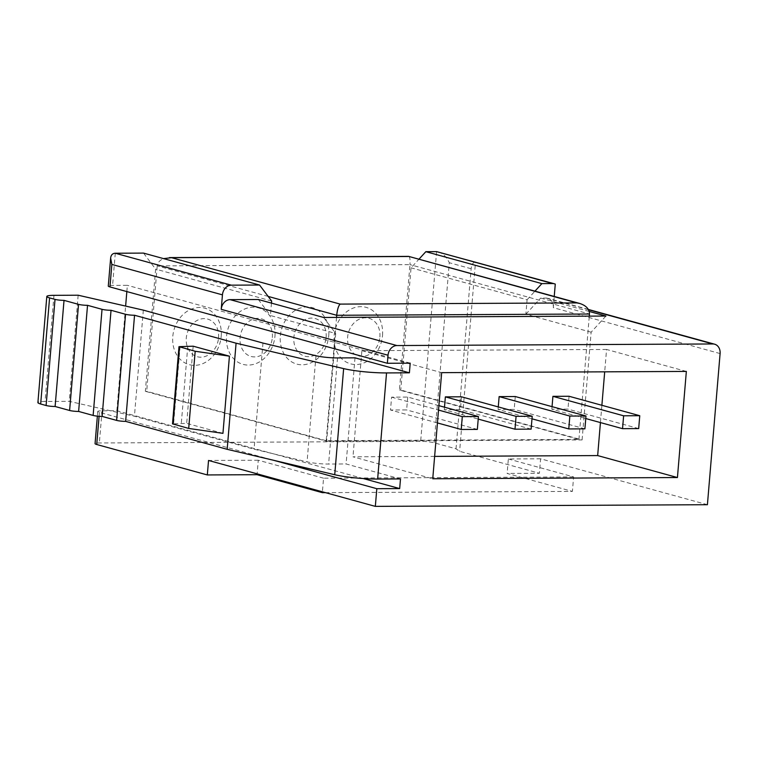 <?xml version="1.0" encoding="UTF-8"?>
<svg xmlns="http://www.w3.org/2000/svg" width="758" height="758" viewBox="0 0 758 758"><rect width="100%" height="100%" fill="white"/><g stroke="black" fill="none" stroke-linecap="round" stroke-linejoin="round"><path stroke-width="0.57" stroke-dasharray="3.79 2.84" d="M363.234 478.544L116.836 410.732L102.046 410.808A9.759 1.26 4.8 0 0 97.763 411.49A9.759 1.26 4.8 0 0 99.421 412.343L273.638 460.296M707.413 504.705L540.606 458.798L539.393 473.276L459.613 451.313L456.022 448.821L434.173 442.805A9.759 1.26 4.8 0 0 420.662 441.355L99.345 442.966A9.759 1.26 4.8 0 0 95.063 443.648M555.273 284.098L475.503 262.145L459.613 451.313M720.1 353.569L553.293 307.663L554.24 296.454M325.419 492.643L572.394 491.402L507.121 473.437L539.393 473.276M221.194 336.277A29.287 23.905 105.4 0 0 186.999 311.396A29.287 23.905 105.4 0 0 182.782 361.528A29.287 23.905 105.4 0 0 221.194 336.277M274.964 336.012A29.287 23.905 105.4 0 0 240.769 311.131A29.287 23.905 105.4 0 0 236.562 361.253A29.287 23.905 105.4 0 0 274.964 336.012M382.525 335.472A29.287 23.905 105.4 0 0 348.329 310.591A29.287 23.905 105.4 0 0 344.113 360.713A29.287 23.905 105.4 0 0 382.525 335.472M328.745 335.737A29.287 23.905 105.4 0 0 294.549 310.856A29.287 23.905 105.4 0 0 290.342 360.988A29.287 23.905 105.4 0 0 328.745 335.737M336.543 317.403L326.186 440.701L578.932 439.422L399.438 390.029L409.974 264.618L157.219 265.887L146.692 391.299L145.347 391.308L155.608 269.109L143.518 253.096M399.438 390.029L400.783 390.019L411.044 267.82L418.937 259.217M116.836 410.732L125.629 306.08M126.842 291.584L127.372 285.321L112.582 285.396A9.759 1.26 -175.2 0 0 108.29 286.079M326.186 440.701L146.692 391.299M323.609 317.469L335.699 333.473L326.651 441.203L145.347 391.308M326.651 441.203L582.097 439.915L400.783 390.019M582.097 439.915L591.136 332.194L605.936 316.048M475.503 262.145C473.096 262.249 471.637 264.447 471.144 268.739L456.022 448.821M438.512 251.893C443.089 253.494 446.689 257.114 449.295 262.723L434.173 442.805M591.136 332.194L525.872 314.229L527.085 299.761L411.044 267.82M527.085 299.761L534.968 291.148M271.648 301.04L155.608 269.109M271.468 303.115L270.426 315.517L335.699 333.473M410.211 363.158L127.372 285.321M400.489 478.933L346.093 463.962L328.621 464.048A16.269 2.103 4.8 0 1 307.066 461.868L254.063 449.181L134.431 416.256L69.253 401.333L45.044 401.456A16.269 2.103 4.8 0 0 37.9 402.583M355.009 357.842L346.093 463.962M589.212 311.443L540.662 298.084L546.044 298.055A9.759 7.968 105.4 0 1 547.826 298.292A9.759 7.968 105.4 0 1 553.293 307.663M258.336 299.505L270.426 315.517M525.872 314.229L540.662 298.084M268.152 296.416L157.219 265.887C157.626 262.619 159.749 260.193 163.595 258.62M578.932 439.422L589.288 316.133M408.723 256.403C409.879 257.066 410.296 259.805 409.974 264.618L589.468 314.011M438.891 405.653L407.719 397.069L391.583 397.154L390.503 410.012L437.442 422.936M407.719 397.069L406.639 409.936L390.503 410.012M461.489 396.804L460.409 409.661L444.283 409.746L478.213 419.079M444.491 407.188L444.283 409.746M515.269 396.529L514.189 409.396L498.053 409.472L531.993 418.814M498.271 406.923L498.053 409.472M569.05 396.263L567.969 409.121L551.833 409.206L585.763 418.539M552.051 406.648L551.833 409.206M434.628 456.401L352.982 456.809L432.752 478.762M686.35 371.42L606.571 349.466L604.695 371.827M601.88 405.293L600.431 422.576M606.571 349.466L361.888 350.689L352.982 456.809M361.888 350.689L441.668 372.652M638.681 428.583L567.969 409.121M584.901 428.848L514.189 409.396M531.121 429.123L460.409 409.661M391.583 397.154L438.522 410.069M477.351 429.398L406.639 409.936M193.167 346.188L186.686 423.362L172.502 423.855M222.947 433.349L186.686 423.362M262.969 343.061L254.063 449.181M143.338 310.136L134.431 416.256M78.159 295.213L69.253 401.333M187.785 346.216L181.304 423.39M540.606 458.798L508.343 458.96L507.121 473.437M508.343 458.96L573.607 476.924L572.394 491.402M573.607 476.924L323.552 478.184L322.406 491.809M323.552 478.184L258.279 460.22L257.133 473.845M258.279 460.22L208.535 460.466M326.12 337.272A19.528 15.937 105.4 0 0 303.323 320.691A19.528 15.937 105.4 0 0 300.519 354.109A19.528 15.937 105.4 0 0 326.12 337.272M379.891 337.007A19.528 15.937 105.4 0 0 357.094 320.416A19.528 15.937 105.4 0 0 354.289 353.834A19.528 15.937 105.4 0 0 379.891 337.007M272.34 337.547A19.528 15.937 105.4 0 0 249.543 320.956A19.528 15.937 105.4 0 0 246.738 354.374A19.528 15.937 105.4 0 0 272.34 337.547M218.56 337.822A19.528 15.937 105.4 0 0 195.763 321.231A19.528 15.937 105.4 0 0 192.958 354.649A19.528 15.937 105.4 0 0 218.56 337.822M99.421 412.343L99.09 416.294M436.599 251.628L420.662 441.355M102.046 410.808L99.345 442.966M115.282 253.238L112.582 285.396M471.144 268.739L449.295 262.723M588.511 309.747L546.044 298.055M53.96 295.336L45.044 401.456M337.528 357.928L328.621 464.048M315.982 355.748L307.066 461.868M180.101 346.453L173.62 423.627M97.763 411.49L97.365 416.142M588.341 309.444L547.826 298.292"/><path stroke-width="1.14" d="M273.638 460.296L376.821 488.692L375.333 506.372L208.535 460.466L207.322 474.944L257.066 474.688L322.33 492.653L325.419 492.643M97.365 416.142L95.063 443.648A9.759 1.26 4.8 0 0 96.721 444.501L207.322 474.944M554.24 296.454L555.273 284.098A9.759 7.968 105.4 0 0 554.411 283.795A9.759 7.968 105.4 0 0 552.629 283.558L436.599 251.628L425.844 251.675L418.937 259.217M409.396 372.813L355.009 357.842L337.528 357.928A16.269 2.103 4.8 0 1 315.982 355.748L262.969 343.061L143.338 310.136L78.159 295.213L53.96 295.336A16.269 2.103 4.8 0 0 46.806 296.463A16.269 2.103 4.8 0 0 49.583 297.894L55.021 299.391A6.509 0.843 4.8 0 0 64.023 300.367L78.529 304.356A6.509 0.843 4.8 0 0 87.53 305.322L102.036 309.321A6.509 0.843 4.8 0 0 111.038 310.287L125.544 314.286A6.509 0.843 4.8 0 0 134.545 315.252L236.079 343.194L343.639 368.606A32.547 4.197 4.8 0 0 386.542 372.927L409.396 372.813L410.211 363.158L387.357 363.281L388.03 355.237A9.759 7.968 -74.6 0 1 396.908 345.553L712.842 343.961A9.759 7.968 -74.6 0 1 714.623 344.198A9.759 7.968 -74.6 0 1 720.1 353.569L707.413 504.705L375.333 506.372M125.629 306.08L126.842 291.584M396.908 345.553L230.1 299.647A9.759 7.968 105.4 0 0 221.222 309.33L222.445 294.862A9.759 7.968 105.4 0 1 231.313 285.169L259.549 285.027L143.518 253.096L115.282 253.238C112.544 253.361 111 254.972 110.64 258.09L108.29 286.079A9.759 1.26 -175.2 0 0 109.957 286.931L387.357 363.281M589.212 311.443L605.936 316.048L323.609 317.469L258.336 299.505L230.1 299.647M534.968 291.148L541.875 283.615L425.844 251.675M541.875 283.615L552.629 283.558M436.599 251.628L554.411 283.795M259.549 285.027L271.648 301.04L271.468 303.115M222.445 294.862L111.843 264.419L110.64 258.09M677.434 477.54L686.35 371.42L441.668 372.652L432.752 478.762L677.434 477.54L597.664 455.577L434.628 456.401M46.806 296.463L37.9 402.583A16.269 2.103 4.8 0 0 40.667 404.014L46.105 405.511A6.509 0.843 4.8 0 0 55.116 406.487L69.613 410.476A6.509 0.843 4.8 0 0 78.624 411.442L93.13 415.441A6.509 0.843 4.8 0 0 102.131 416.407L116.637 420.396A6.509 0.843 4.8 0 0 125.638 421.372L227.173 449.314L334.733 474.726A32.547 4.197 4.8 0 0 377.636 479.047L400.489 478.933L399.674 488.578L363.234 478.544M376.821 488.692L399.674 488.578M589.288 316.133L589.468 314.011L336.713 315.281C337.367 309.34 338.513 305.616 340.152 304.1L171.535 257.692L163.595 258.62M268.152 296.416L336.713 315.281L336.543 317.403M340.152 304.1L576.772 302.906L579.766 303.475C586.18 305.588 589.421 309.103 589.468 314.011M576.772 302.906L408.723 256.403L579.766 303.475M445.363 396.879L516.075 416.341L532.201 416.256L461.489 396.804L445.363 396.879L444.491 407.188M499.134 396.614L569.845 416.066L585.981 415.99L515.269 396.529L499.134 396.614L498.271 406.923M552.914 396.339L623.626 415.801L639.761 415.716L569.05 396.263L552.914 396.339L552.051 406.648M604.695 371.827L601.88 405.293M600.431 422.576L597.664 455.577M585.763 418.539L622.545 428.668L638.681 428.583L639.761 415.716M623.626 415.801L622.545 428.668M531.993 418.814L568.765 428.933L584.901 428.848L585.981 415.99M569.845 416.066L568.765 428.933M478.213 419.079L514.995 429.208L531.121 429.123L532.201 416.256M516.075 416.341L514.995 429.208M437.442 422.936L461.215 429.473L477.351 429.398L478.431 416.53L438.891 405.653M438.522 410.069L462.295 416.616L461.215 429.473M462.295 416.616L478.431 416.53M64.023 300.367L55.116 406.487M87.53 305.322L78.624 411.442M111.038 310.287L102.131 416.407M134.545 315.252L125.638 421.372M229.428 356.165L193.167 346.188L178.983 346.671L195.185 351.267L188.704 428.441L222.947 433.349L229.428 356.165L195.185 351.267M236.079 343.194L227.173 449.314M178.983 346.671L172.502 423.855L188.704 428.441M322.406 491.809L322.33 492.653M257.133 473.845L257.066 474.688M99.09 416.294L96.721 444.501M408.155 256.507L171.535 257.692M111.843 264.419L109.957 286.931M388.03 355.237L221.222 309.33M231.313 285.169L115.282 253.238M386.542 372.927L377.636 479.047M712.842 343.961L588.511 309.747M49.583 297.894L40.667 404.014M55.021 299.391L46.105 405.511M78.529 304.356L69.613 410.476M102.036 309.321L93.13 415.441M125.544 314.286L116.637 420.396M343.639 368.606L334.733 474.726M179.542 346.965L173.061 424.139M714.623 344.198L588.341 309.444M408.553 256.384L169.422 257.587"/></g></svg>
